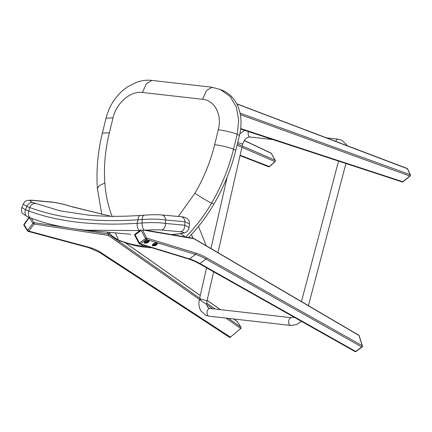 <?xml version="1.0" encoding="UTF-8"?>
<svg xmlns="http://www.w3.org/2000/svg" width="432" height="432" viewBox="0 0 432 432"><rect width="100%" height="100%" fill="white"/><g stroke="black" fill="none" stroke-linecap="round" stroke-linejoin="round"><path stroke-width="0.65" d="M237.384 143.845L241.402 145.595M242.217 145.946L275.119 160.234L271.177 153.252L244.242 140.584M240.116 155.191L269.401 166.568L274.865 161.568L241.915 147.274M241.099 146.923L237.055 145.168M275.254 160.364A0.972 0.972 0 0 1 275.065 161.557A0.972 0.302 -132.5 0 1 274.865 161.568A0.972 0.815 113.5 0 0 275.119 160.234A0.972 0.551 150.5 0 1 275.254 160.364L271.307 153.382A0.972 0.551 -29.5 0 1 271.35 153.56M269.606 166.563A0.972 0.302 -132.5 0 1 269.401 166.568A0.972 0.805 111.3 0 1 268.596 166.752L268.596 166.752A0.972 0.972 0 0 0 269.606 166.563L275.065 161.557M240.694 128.563L402.781 181.737L409.849 176.002A0.972 0.34 -129.1 0 0 410.13 176.024A0.972 0.972 0 0 0 410.4 174.857A0.972 0.524 155 0 0 410.227 174.695A0.972 0.724 116.1 0 1 409.849 176.002L240.332 114.637M240.035 113.119L410.173 174.674L407.392 168.739L236.801 103.955M407.09 168.426A0.972 0.972 0 0 1 407.624 168.923A0.972 0.524 155 0 0 407.392 168.739A0.972 0.67 110.8 0 0 407.09 168.426L236.72 103.793M220.217 89.343L230.267 96.595L236.336 107.109L238.723 120.155L237.184 134.32L233.523 149.229L235.802 150.271A155.417 118.622 114.6 0 1 213.889 204.169A139.876 106.758 114.6 0 1 188.611 237.487M235.802 150.271L239.468 135.362A44.685 34.101 -65.4 0 0 223.463 90.801L221.184 89.759M152.032 247.806A158.225 120.76 114.6 0 1 120.771 241.04A31.082 23.722 -65.4 0 1 120.026 240.716L118.487 239.998C126.365 243.173 134.611 245.252 143.224 246.235L141.269 244.517M198.488 226.395L206.253 245.77M191.473 234.479L192.974 238.232M107.266 232.13L108.599 234.193L119.345 241.747L120.263 240.824M108.599 234.193L109.555 233.231M35.645 219.807L37.147 220.315M24.138 225.509A0.972 0.562 -32.8 0 1 23.981 225.374A0.972 0.972 0 0 1 24.014 224.273A0.972 0.432 36.3 0 0 24.095 224.743L27.697 230.321A0.972 0.432 36.3 0 0 28.831 231.093L89.456 247.412A78.683 45.7 -32.8 0 1 100.224 252.11L230.423 337.138L240.786 328.498A0.972 0.972 0 0 0 240.97 327.235L237.368 321.651A0.972 0.562 147.2 0 0 237.276 321.559L233.582 318.962M31.255 218.23L34.112 222.658A0.972 0.562 147.2 0 0 32.897 223.252A0.972 0.432 36.3 0 0 34.025 224.024L28.831 231.093A0.972 0.702 105.1 0 1 28.15 231.368L88.776 247.687L99.263 252.256L229.468 337.284A0.972 0.972 0 0 0 230.629 337.208M24.014 224.273L29.214 217.204A0.972 0.432 36.3 0 0 29.29 217.674L24.095 224.743A0.972 0.562 -32.8 0 0 23.981 225.374L27.583 230.958A0.972 0.562 147.2 0 0 27.745 231.088M229.468 337.284A0.972 0.767 123.1 0 0 230.423 337.138L240.786 328.498M148.543 241.888A2.824 1.188 154.6 0 0 149.332 240.392A2.824 1.188 154.6 0 0 149.261 240.284L148.273 239.981A2.824 1.188 154.6 0 0 145.357 241.056A2.824 1.188 154.6 0 0 144.223 242.816A2.824 1.188 154.6 0 0 144.671 243.157A2.824 1.188 154.6 0 0 145.881 243.157M144.45 241.904A2.824 1.188 154.6 0 0 144.763 241.898M156.665 244.544A2.824 1.188 154.6 0 0 157.448 243.049A2.824 1.188 154.6 0 0 157 242.708A2.824 1.188 154.6 0 0 153.851 243.47A2.824 1.188 154.6 0 0 152.345 245.473A2.824 1.188 154.6 0 0 152.793 245.813A2.824 1.188 154.6 0 0 153.997 245.813M152.566 244.561A2.824 1.188 154.6 0 0 152.885 244.555M139.217 243.626A0.972 0.329 -27.9 0 1 139.082 243.551A0.972 0.329 -27.9 0 1 139.455 243.011L145.53 238.529A0.972 0.329 -27.9 0 1 146.74 238.081L195.874 253.093A78.683 29.873 -126.4 0 1 201.566 255.28A78.683 29.873 -126.4 0 1 206.41 257.764A0.972 0.686 119.4 0 1 205.934 259.033A77.711 29.506 53.6 0 0 201.15 256.581A77.711 29.506 53.6 0 0 195.529 254.421L149.261 240.284M134.903 235.478A0.972 0.329 -27.9 0 1 134.768 235.402L134.768 235.402A0.972 0.329 -27.9 0 1 135.14 234.862A0.972 0.367 -126.4 0 1 135.054 234.166L141.124 229.684M206.41 257.764L362.248 345.703A0.972 0.594 -17.8 0 1 362.448 345.94A0.972 0.972 0 0 1 362.102 347.02L356.027 351.497A0.972 0.367 -126.4 0 1 355.757 351.486A0.972 0.367 -126.4 0 1 355.698 351.454L361.773 346.972L205.934 259.033L199.859 263.515A0.972 0.686 119.4 0 1 199.13 263.623L354.974 351.562A0.972 0.972 0 0 0 356.027 351.497M362.102 347.02A0.972 0.367 53.6 0 1 361.832 347.004A0.972 0.367 53.6 0 1 361.773 346.972A0.972 0.686 119.4 0 0 362.248 345.703L358.954 335.464A0.972 0.594 -17.8 0 1 359.154 335.696L362.448 345.94M180.97 216.718A5.827 4.541 95.3 0 1 181.046 216.724L181.046 216.724A5.827 4.541 95.3 0 1 181.116 216.734A5.827 4.541 95.3 0 1 185.042 221.762L165.661 219.969C159.089 219.024 151.265 218.878 142.187 219.526L137.992 219.796C94.991 222.523 58.898 218.425 29.711 207.5L26.919 206.442L25.52 209.758L28.847 211.021C58.363 221.902 94.457 226.001 137.128 223.317L142.15 222.998L142.187 219.526A5.827 2.468 85.7 0 1 144.234 215.152L151.249 214.774C154.926 214.736 155.423 214.531 161.66 214.931L161.66 214.931A5.827 4.541 95.3 0 1 161.735 214.936A5.827 4.541 95.3 0 1 165.661 219.969L165.526 223.441L184.712 225.212L189.146 227.405L189.475 223.943L185.042 221.762L184.712 225.212A5.827 4.541 -84.7 0 1 180.457 231.763L161.271 229.991C156.665 229.667 151.168 229.748 144.779 230.229L142.668 230.386M51.613 202.03A5.827 4.541 95.3 0 1 51.683 202.036L32.303 200.243A5.827 4.541 95.3 0 1 32.373 200.248A5.827 4.541 95.3 0 1 33.248 200.464C29.252 200.2 29.014 200.864 32.53 202.451L59.935 210.805L88.155 215.109M110.916 216.286L70 206.172A5.827 2.862 107.4 0 1 70.378 206.237L70.378 206.237C63.747 204.158 57.515 202.759 51.683 202.036L51.683 202.036A5.827 4.541 95.3 0 1 51.759 202.046A5.827 4.541 95.3 0 1 52.628 202.257L33.248 200.464M70 206.172C63.466 204.163 57.672 202.862 52.628 202.257M130.696 234.295L86.265 230.186L139.876 230.58A5.827 2.635 -93.8 0 1 137.128 223.317L137.992 219.796A5.827 2.63 86.1 0 1 140.227 215.444C121.77 216.707 104.404 216.599 88.139 215.109M171.661 234.592L179.955 233.701C184.61 232.94 184.777 232.297 180.457 231.763M21.865 207.517L25.52 209.758A5.827 4.558 -67.7 0 0 27.567 216.783L22.691 213.494C21.071 212.306 21.47 207.144 21.865 207.517L23.198 204.179L26.919 206.442A5.827 4.541 -67.8 0 1 32.53 202.451M144.779 230.229A5.827 2.435 -94.3 0 1 142.15 222.998C151.205 222.356 158.992 222.502 165.526 223.441A5.827 4.541 -84.7 0 1 161.271 229.991M189.146 227.405L189.146 227.405C187.763 232.141 186.548 232.567 180.565 233.68L180.565 233.68A5.827 4.282 -97.6 0 1 179.955 233.701M148.613 241.731A1.944 0.821 154.6 0 0 148.684 241.607A1.944 0.821 154.6 0 0 148.721 241.169A1.944 0.821 154.6 0 0 148.063 240.889A1.944 0.821 154.6 0 0 146.027 241.601A1.944 0.821 154.6 0 0 145.211 242.838A1.944 0.821 154.6 0 0 145.573 243.086A1.944 0.821 154.6 0 0 145.719 243.108M148.025 241.213A1.712 0.718 154.6 0 0 145.93 242.066A1.712 0.718 154.6 0 0 145.832 243.146A1.712 0.718 154.6 0 0 146.092 243.173A1.712 0.718 154.6 0 0 148.565 241.844A1.712 0.718 154.6 0 0 148.025 241.213M146.227 242.185L148.03 241.628L147.884 242.201L146.912 242.762L146.081 242.757L146.227 242.185M147.614 241.628L147.884 242.201M146.551 242.001L146.912 242.762M156.73 244.388A1.944 0.821 154.6 0 0 156.8 244.264A1.944 0.821 154.6 0 0 156.838 243.826A1.944 0.821 154.6 0 0 156.184 243.545A1.944 0.821 154.6 0 0 154.143 244.258A1.944 0.821 154.6 0 0 153.333 245.495A1.944 0.821 154.6 0 0 153.695 245.738A1.944 0.821 154.6 0 0 153.835 245.765M156.141 243.869A1.712 0.718 154.6 0 0 154.051 244.723A1.712 0.718 154.6 0 0 153.954 245.803A1.712 0.718 154.6 0 0 154.208 245.83A1.712 0.718 154.6 0 0 156.686 244.501A1.712 0.718 154.6 0 0 156.141 243.869M154.348 244.841L156.152 244.285L156.006 244.858L155.034 245.419L154.202 245.414L154.348 244.841M155.731 244.285L156.006 244.858M154.667 244.652L155.034 245.419M271.177 153.252A0.972 0.551 -29.5 0 1 271.307 153.382A0.972 0.972 0 0 0 270.875 152.982L270.875 152.982A0.972 0.81 115.2 0 1 271.177 153.252M410.227 174.695A0.972 0.524 155 0 0 410.173 174.674A0.972 0.691 109.8 0 1 409.849 176.002M403.061 181.759A0.972 0.34 -129.1 0 1 402.781 181.737A0.972 0.686 -71.9 0 1 402.149 181.926L402.149 181.926A0.972 0.972 0 0 0 403.061 181.759L410.13 176.024M178.303 216.47L194.918 193.234C203.855 177.941 210.433 161.773 214.639 144.725C220.288 145.265 230.672 147.739 233.523 149.229C228.841 168.167 221.535 186.133 211.604 203.121L213.889 204.169M194.918 193.234C199.481 196.436 208.656 201.874 211.604 203.121C204.196 215.741 195.545 227.081 185.647 237.141M214.639 144.725L218.3 129.821C223.949 130.356 234.333 132.829 237.184 134.32L239.468 135.362M148.365 246.683L143.224 246.235M115.414 232.88L118.487 239.998L120.771 241.04M218.3 129.821C222.28 114.917 214.758 100.294 202.608 99.306L142.452 92.475C130.491 90.725 116.392 102.897 113.027 117.866L109.366 132.775C105.203 149.823 103.696 166.568 104.841 183.006C105.71 195.07 108.167 206.296 112.207 216.702M101.785 214.51L97.405 188.449C96.147 170.262 97.805 151.816 102.379 133.099L106.04 118.195C108.934 106.898 114.653 97.535 123.196 90.104L127.586 86.805L136.971 82.139C141.939 80.444 146.907 79.861 151.88 80.401L212.036 87.232L206.572 90.45L202.608 99.306M185.155 236.898L180.711 233.658M151.88 80.401L146.416 83.624L142.452 92.475M106.04 118.195L113.027 117.866M102.379 133.099L109.366 132.775M97.405 188.449L99.452 185.555L104.841 183.006M108.659 234.23A0.972 0.772 125.1 0 1 108.302 235.402L34.025 224.024A0.972 0.659 98.7 0 0 34.258 223.43A0.972 0.659 98.7 0 0 34.112 222.658L68.828 227.977M228.42 318.379L240.878 327.137A0.972 0.772 125.1 0 1 240.581 328.423L225.887 318.087M212.62 308.761L206.777 304.652M206.086 304.166L108.302 235.402A0.972 0.659 98.7 0 0 108.389 234.041L107.147 232.119M240.97 327.235A0.972 0.562 -32.8 0 0 240.878 327.137L237.276 321.559A0.972 0.772 125.1 0 0 237.109 321.386L233.68 318.973M220.32 309.636L207.133 300.364M200.264 295.531L125.064 242.654M119.389 241.704L201.393 299.371M206.69 303.097L215.152 309.047M73.089 228.631L108.389 234.041A0.972 0.562 147.2 0 1 108.524 234.079M28.15 231.368A0.972 0.972 0 0 1 27.583 230.958A0.972 0.562 147.2 0 1 27.697 230.321L32.897 223.252L29.29 217.674M89.456 247.412A0.972 0.702 105.1 0 1 88.776 247.687M100.224 252.11A0.972 0.767 123.1 0 1 99.263 252.256M237.416 321.775A0.972 0.562 147.2 0 0 237.368 321.651A0.972 0.972 0 0 0 237.109 321.386M193.676 238.399A0.972 0.675 120.4 0 1 193.714 238.421A0.972 0.675 120.4 0 1 193.946 238.729L144.353 230.261M148.273 239.981L146.394 239.409L140.319 243.891L189.454 258.903A77.711 29.506 -126.4 0 1 195.075 261.063A77.711 29.506 -126.4 0 1 199.859 263.515L355.698 351.454A0.972 0.686 119.4 0 1 354.974 351.562M135.054 234.166A0.972 0.972 0 0 0 134.768 235.402L139.082 243.551A0.972 0.972 0 0 0 139.66 244.026A0.972 0.799 107 0 0 140.319 243.891A0.972 0.367 -126.4 0 1 140.249 243.864A0.972 0.367 -126.4 0 1 139.455 243.011L135.14 234.862L141.215 230.38L145.53 238.529A0.972 0.367 53.6 0 0 146.394 239.409A0.972 0.799 107 0 0 146.74 238.081L142.425 229.932M195.874 253.093A0.972 0.799 107 0 1 195.529 254.421L189.454 258.903A0.972 0.799 107 0 1 188.789 259.038L139.66 244.026A0.972 0.799 107 0 1 139.59 243.999M358.511 335.092A0.972 0.675 120.4 0 1 358.722 335.156A0.972 0.675 120.4 0 1 358.954 335.464L193.946 238.729A0.972 0.837 99.7 0 0 193.352 238.297M86.281 230.186C65.545 228.247 47.088 224.219 30.915 218.101A5.827 4.433 -69.3 0 1 28.847 211.021L29.711 207.5A5.827 4.433 -69.2 0 1 35.165 203.494M180.565 233.68L177.773 234.02A5.827 4.19 -96.6 0 1 177.228 234.036M70.378 206.237L72.895 207.02A5.827 2.959 107.1 0 0 72.517 206.95M213.624 271.798L206.939 301.223A3.888 0.664 -167.2 0 0 206.177 300.618A3.888 0.664 -167.2 0 0 202.154 299.484A3.888 0.664 -167.2 0 0 199.384 299.452M206.939 301.223C206.377 304.916 207.063 307.244 209.002 308.205L209.925 308.453A3.888 2.435 96.5 0 0 207.122 311.656A3.888 2.435 96.5 0 0 208.57 316.046A3.888 2.435 96.5 0 0 209.05 316.175L290.655 325.442L296.368 324.67L301.477 321.376M209.925 308.453L291.535 317.72A3.888 2.435 96.5 0 0 288.733 320.922A3.888 2.435 96.5 0 0 290.18 325.307A3.888 2.435 96.5 0 0 290.655 325.442M335.75 141.356A3.888 2.435 -83.5 0 1 338.272 139.196L326.549 137.862M272.846 139.59L250.166 137.014A3.888 2.435 -83.5 0 1 249.691 136.879A3.888 2.435 -83.5 0 1 248.47 131.603M250.166 137.014C246.953 136.901 244.42 139.369 242.568 144.418A3.888 0.664 -167.2 0 0 241.807 143.813A3.888 0.664 -167.2 0 0 237.67 142.663M244.318 140.47L270.875 152.982M240.025 155.617L268.596 166.752M407.624 168.923L410.4 174.857M402.149 181.926L240.635 129.038M212.036 87.232L221.189 89.764M117.747 239.674L112.099 235.948L108.832 232.27M125.226 242.708L200.275 295.483M207.144 300.316L220.417 309.647M359.154 335.696A0.972 0.972 0 0 0 358.722 335.156L193.714 238.421A0.972 0.972 0 0 0 193.39 238.302L145.697 230.159M188.789 259.038L194.362 261.176L199.13 263.623M161.66 214.931L181.046 216.724C183.578 216.886 185.533 217.447 186.916 218.419C189.346 220.757 189.216 220.72 189.475 223.949M177.773 234.02L171.806 234.619M29.074 217.393L27.567 216.783M140.227 215.444L144.234 215.152M32.303 200.243C24.878 199.913 24.619 201.976 23.198 204.179M72.895 207.02L110.965 216.286M199.363 299.5C198.639 302.713 198.79 305.764 199.816 308.642L200.956 310.975L205.767 315.268L209.05 316.175M291.535 317.72L294.079 317.201M347.042 145.638L346.378 144.418L341.55 140.103L338.272 139.196M244.642 130.351L239.841 133.742M227.189 177.034L210.946 248.524M206.561 267.813L199.665 298.161M301.45 301.579L338.548 161.104M308.41 305.662L345.946 163.528M242.568 144.418L217.976 252.644M144.65 241.655L145.211 242.838M148.16 239.987L148.721 241.169M152.771 244.312L153.333 245.495M156.281 242.644L156.838 243.826"/></g></svg>
